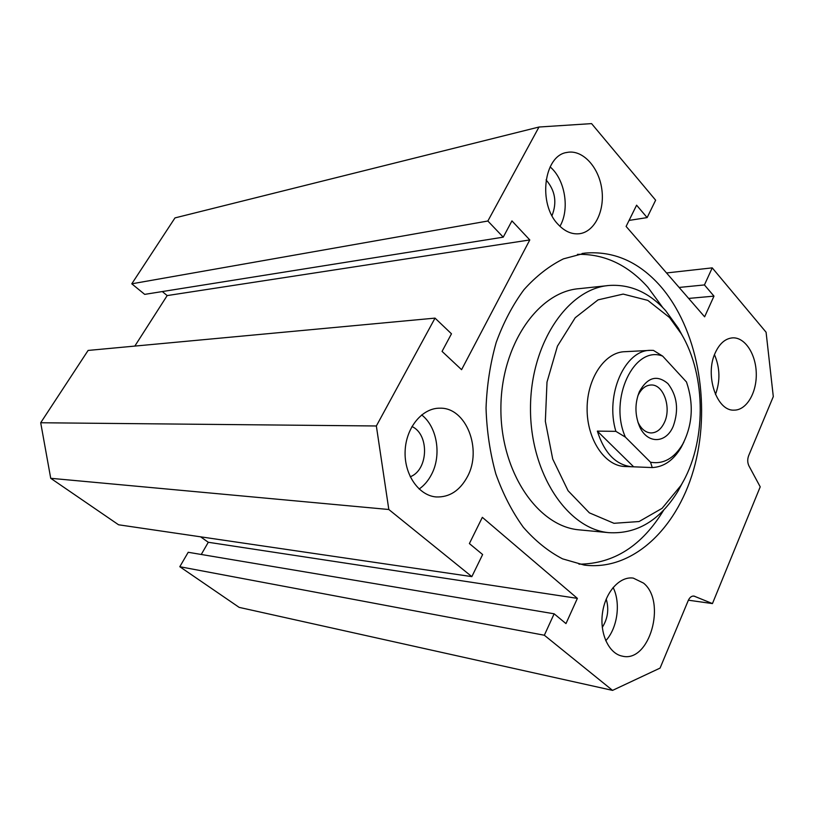 <?xml version="1.0" encoding="UTF-8"?>
<svg xmlns="http://www.w3.org/2000/svg" width="814" height="814" viewBox="0 0 814 814"><rect width="100%" height="100%" fill="white"/><g stroke="black" fill="none" stroke-linecap="round" stroke-linejoin="round"><path stroke-width="1.22" d="M577.452 254.365C604.192 253.744 627.665 264.713 647.883 287.281L662.769 307.57M663.685 510.134C641.992 545.858 613.766 563.878 578.978 564.173M660.337 286.009C697.272 328.347 710.948 402.197 695.105 464.224C679.385 526.17 633.933 571.438 584.218 565.079L562.576 558.852C548.453 551.536 535.368 541.005 523.331 527.258C512.189 511.833 503.021 494.057 495.838 473.931C490.018 452.828 486.752 430.881 486.039 408.068C486.874 385.287 490.262 363.4 496.204 342.419C503.5 322.436 512.759 304.853 523.992 289.652C536.111 276.16 549.246 265.893 563.41 258.872L585.093 253.093C613.664 250.753 638.756 261.721 660.337 286.009M607.285 285.673L579.497 288.634C538.237 291.402 500.854 345.105 500.895 408.435C500.498 471.754 537.586 526.22 578.825 529.822L580.341 529.965M134.829 346.082L167.175 295.584L162.312 291.565M503.235 237.159L144.699 294.373L131.787 283.811L174.979 217.908L538.99 127.025L487.861 221.011L503.235 237.159L511.945 220.889L529.792 239.937L461.579 369.678L442.063 351.394L451.475 333.801L435.032 318.121L376.353 425.976L388.817 509.503L471.845 576.627L482.631 554.538L469.383 543.569L482.346 517.338L577.38 598.371L565.974 623.595L554.141 613.797L544.342 635.235L612.555 690.384L660.073 668.091L688.247 600.518C689.692 597.364 691.585 595.879 693.935 596.062L712.454 603.581L760.215 486.843L748.961 465.944C747.435 462.718 747.333 459.32 748.626 455.748L773.3 396.591L766.086 332.234L712.24 267.867L704.436 284.931L713.98 296.133L704.629 316.809L626.108 226.424L636.599 205.189L647.14 217.592L655.636 200.193L591.575 123.616L538.99 127.025M612.555 690.384L239.163 607.376L179.802 566.717L188.207 552.279L554.141 613.797M201.262 554.466L208.292 542.277L200.6 536.823M471.845 576.627L118.579 524.786L50.722 478.296L40.7 422.751L88.105 350.437L435.032 318.121M467.45 476.638C459.849 490.679 449.409 497.456 436.141 496.947C418.589 495.563 403.978 474.318 405.138 450.834C406.074 427.33 422.466 407.773 440.018 408.19C466.157 407.366 482.458 449.318 467.45 476.638M421.642 414.906C437.24 426.841 441.819 455.382 431.42 474.643C428.256 480.698 424.165 485.5 419.129 489.041M410.225 476.77C428.398 470.095 429.599 434.381 411.935 426.516M643.538 583.109C666.859 601.811 649.48 663.257 622.252 656.125C608.78 653.601 599.44 633.373 602.533 612.627C605.443 591.849 619.881 576.017 633.292 578.113L643.538 583.109M613.115 587.464C620.95 603.001 617.521 628.154 605.738 640.72M602.279 627.38C607.834 618.589 609.147 609.147 606.216 599.043M715.323 352.655C719.688 343.335 725.488 338.4 732.732 337.851C745.054 337.23 756.023 354.263 756.277 373.646C756.725 393.02 746.397 410.348 734.065 410.134C716.666 411.324 704.507 374.959 715.323 352.655M714.478 354.69C720.044 367.806 720.37 381.074 715.465 394.495M558.16 224.471C537.647 203.897 543.783 155.281 567.032 152.432C582.325 149.277 598.575 166.667 601.719 188.563C605.107 210.419 594.8 231.807 579.476 233.72C571.876 234.564 564.774 231.481 558.16 224.471M550.101 166.89C565.12 179.436 569.973 209.33 559.93 226.292M552.004 215.659C557.193 202.442 555.209 190.517 546.062 179.884M682.895 336.64L678.377 328.256L665.689 310.704C649.379 292.613 630.646 284.188 609.493 285.439C568.08 288.166 530.453 343.213 530.494 408.221C530.087 473.239 567.409 529.069 608.811 532.661C636.833 534.269 659.869 520.472 677.93 491.269L683.526 480.871M669.484 317.491L681.267 333.781C706.705 376.068 706.521 443.844 680.84 485.582L662.067 508.353L639.071 521.54L613.98 523.3L589.377 512.851L568.07 490.74L552.716 459.045L545.349 421.316L546.998 382.081L557.437 346.143L575.223 317.725L598.056 299.867L623.168 294.088L647.791 300.376L669.484 317.491M631.847 466.788C615.872 464.987 604.375 453.103 597.344 431.125L633.668 466.819L624.572 466.493C604.619 465.72 586.894 439.194 587.108 408.699C587.067 378.195 604.934 352.045 624.887 351.689M712.454 603.581L688.39 600.203M40.7 422.751L376.353 425.976M50.722 478.296L388.817 509.503M208.292 542.277L577.38 598.371M179.802 566.717L544.342 635.235M666.534 272.955L712.24 267.867M679.12 287.444L704.436 284.931M688.654 298.423L713.98 296.133M629.069 220.421L647.14 217.592M131.787 283.811L487.861 221.011M529.792 239.937L167.175 295.584M650.528 462.23C663.43 464.428 674.165 458.414 682.712 444.169C692.653 424.664 693.915 403.927 686.487 381.99L662.667 356.115L653.439 350.396L650.752 350.346C624.989 349.582 604.802 394.8 615.872 431.349L625.396 437.128L650.528 462.23L652.248 467.572L633.668 466.819M597.344 431.125L615.872 431.349M652.248 467.572C663.959 466.971 673.626 460.185 681.247 447.222L683.974 441.829M625.396 437.128C608.312 399.074 634.31 344.841 662.667 356.115M673.229 426.251C666.015 443.884 646.876 444.23 639.366 426.007C634.788 414.458 634.818 402.95 639.458 391.503C647.639 377.147 657.142 374.532 667.958 383.659C677.228 395.787 678.988 409.991 673.229 426.251M637.83 421.886L637.973 422.201C641.167 428.988 645.492 432.57 650.956 432.946C656.633 432.844 661.11 429.344 664.397 422.466C671.672 407.631 663.491 384.208 651.088 384.991C645.624 385.246 641.279 388.736 638.044 395.451L637.718 396.214M692.968 596.052L694.79 596.306M585.093 253.093L582.122 253.49M440.018 408.19L439.051 408.19M567.032 152.432L566.188 152.615M681.267 333.781L678.377 328.256M680.84 485.582L677.93 491.269M578.825 529.822L608.811 532.661M623.962 351.74L649.816 350.396M682.712 444.169L681.247 447.222M637.973 422.201L639.366 426.007M638.044 395.451L639.458 391.503"/></g></svg>
